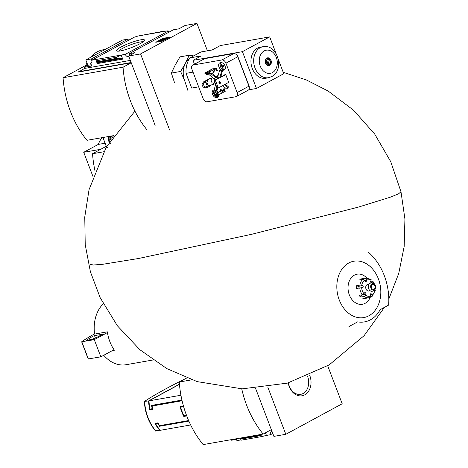 <?xml version="1.0" encoding="UTF-8"?>
<svg xmlns="http://www.w3.org/2000/svg" width="468" height="468" viewBox="0 0 468 468"><rect width="100%" height="100%" fill="white"/><g stroke="black" fill="none" stroke-linecap="round" stroke-linejoin="round"><path stroke-width="0.7" d="M272.113 431.683A3.194 2.007 -118.4 0 0 271.089 431.8A3.194 2.007 -118.4 0 0 270.486 434.719L272.797 433.467M270.486 434.719L266.438 435.433L265.438 432.824M240.961 439.908L236.948 440.61A3.194 2.007 -118.4 0 0 235.673 438.89M152.591 408.57L150.07 409.155A39.915 30.361 -100 0 1 148.982 400.86L180.935 395.249M152.194 408.78A39.915 30.361 -100 0 1 151.591 405.405L181.923 400.081M182.497 406.189L180.654 407.189L183.626 406.669M180.654 407.189A39.915 30.361 80 0 0 183.93 415.777L186.504 415.327M161.214 425.365L159.559 426.266L188.873 421.118M159.559 426.266A39.915 30.361 -100 0 1 157.821 423.505L155.692 423.879A39.915 30.361 -100 0 0 160.231 430.308L190.657 424.962M185.533 415.496L183.801 416.438L186.726 415.923M183.801 416.438A39.915 30.361 -100 0 1 180.051 406.622L183.438 406.025M154.042 404.978L152.123 406.019L182.081 400.754M152.123 406.019A39.915 30.361 80 0 0 152.767 409.371L149.789 409.892A39.915 30.361 80 0 1 148.561 400.936L179.443 384.21M183.854 379.542A145.484 23.26 -20.9 0 0 144.577 401.368L148.561 400.936M155.826 430.812L160.138 430.197M188.622 420.556L159.617 425.646A39.915 30.361 80 0 1 157.921 422.867L154.943 423.388A39.915 30.361 80 0 0 159.804 430.379M327.699 365.8L342.196 403.761L285.819 434.292L273.909 436.381L271.422 429.881L270.615 430.022M191.769 379.829L179.273 382.023A89.844 68.334 -100 0 0 203.165 444.6L263.145 434.064L271.329 429.636L255.627 388.516M285.819 434.292L267.842 387.217M236.176 439.382L231.069 440.277L230.864 439.733M262.121 434.245L261.033 435.55L261.442 436.621L241.073 440.195L240.277 438.083M261.442 436.621L266.438 435.433M179.273 382.023L186.75 377.974M263.145 434.064A89.844 68.334 -100 0 1 241.751 388.844M288.218 382.9A15.017 11.425 80 0 0 303.527 395.396A15.017 11.425 80 0 0 309.652 375.19M155.914 431.063A39.915 30.361 80 0 1 144.671 401.614L144.577 401.368M151.667 408.874L149.789 409.892M148.982 400.86L179.455 384.363M157.394 422.961L155.692 423.879M158.178 423.312L157.821 423.505M288.399 382.847A13.361 10.161 80 0 0 300.368 394.389A13.361 10.161 80 0 0 307.511 376.12M368.749 252.527A53.217 40.482 -100 0 1 388.68 304.715A0.667 0.503 -100 0 1 388.405 305.212L380.133 309.687A32.994 25.096 -100 0 1 364.525 321.89A32.994 25.096 -100 0 1 357.651 321.861L349.385 326.336A0.667 0.503 -100 0 1 348.888 326.26M103.252 303.79A33.93 25.804 80 0 0 94.594 334.088L107.359 331.847A33.93 25.804 -100 0 0 107.459 332.537L94.29 339.663L81.73 341.763A66.526 10.635 159.1 0 1 93.073 334.719L94.571 333.912M103.761 355.265A33.93 25.804 80 0 0 126.144 364.707L153.048 359.98M112.361 350.608L114.385 350.251A33.93 25.804 -100 0 1 114.016 349.713A33.93 25.804 -100 0 1 107.459 332.537M114.016 349.713L100.848 356.844L94.29 339.663M100.848 356.844L88.288 358.938M92.6 336.357L94.507 335.632L102.65 334.205L93.559 339.13L86.282 340.33L92.6 336.357L93.641 339.084M348.742 263.004A28.618 21.768 80 0 0 346.923 311.758A28.618 21.768 80 0 0 380.794 293.418A28.618 21.768 80 0 0 348.742 263.004M366.777 277.957A15.274 11.618 80 0 0 354.387 275.143A15.274 11.618 80 0 0 351.468 298.917A15.274 11.618 80 0 0 370.217 297.385M356.481 285.726L358.295 286.387L362.548 285.644L361.741 285.345A1.328 0.345 -171.5 0 0 359.88 285.129L356.481 285.726A9.98 7.587 -100 0 0 356.376 288.458L361.653 287.715A8.646 6.575 80 0 0 363.934 293.688A1.328 0.509 140.9 0 1 362.413 294.752L359.009 295.355A9.98 7.587 -100 0 0 360.805 297.057L364.209 296.46A1.328 0.684 -54.5 0 0 365.49 295.168A8.646 6.575 80 0 0 370.463 296.074A1.328 0.86 71.8 0 1 370.03 297.49A1.328 0.86 71.8 0 1 369.954 297.508A9.98 7.587 80 0 1 369.147 297.712L370.03 297.49M359.588 279.882L362.992 279.285A1.328 0.801 51.8 0 1 364.432 280.279A8.646 6.575 80 0 0 361.741 285.345M361.489 278.852L364.888 278.255A1.328 0.86 -108.2 0 1 366.081 279.39L366.35 280.426A1.065 0.807 -100 0 1 364.911 281.209L364.432 280.279M370.679 281.321L372.429 281.011A1.328 0.509 -39.1 0 1 372.791 281.087L374.599 284.281M370.521 296.718L371.849 296.484A1.328 0.801 -128.2 0 0 372.083 296.379A1.328 0.801 -128.2 0 0 372.113 295.185A8.646 6.575 80 0 0 374.804 290.119A1.328 0.345 8.5 0 1 375.272 290.47L372.083 296.379M371.13 282.684L372.072 282.52L372.61 281.777A1.328 0.509 -39.1 0 0 372.791 281.087M364.888 278.255A9.98 7.587 80 0 1 365.695 278.056L370.978 279.367A1.328 0.684 125.5 0 1 371.054 280.303A8.646 6.575 80 0 0 366.081 279.39M369.047 284.222L367.696 284.456A3.329 2.527 80 0 0 367.099 284.667A3.329 2.527 80 0 0 365.871 288.575A3.329 2.527 80 0 0 368.848 291.008L370.2 290.774M372.072 282.52A1.065 0.807 -100 0 1 370.709 281.227L371.054 280.303M362.548 285.644A1.065 0.807 -100 0 1 362.472 287.715L361.653 287.715M361.612 294.893A1.065 0.807 -100 0 1 361.583 294.992L365.836 294.243A1.065 0.807 -100 0 0 364.473 292.95L363.934 293.688M365.836 294.243L365.49 295.168M370.159 294.518L371.633 294.261A1.065 0.807 -100 0 0 370.194 295.039L370.463 296.074M371.633 294.261L372.113 295.185M374.382 289.967L374.804 290.119M373.593 283.661L371.99 283.152A4.171 3.171 80 0 0 370.036 283.321A4.171 3.171 80 0 0 368.761 288.955A4.171 3.171 80 0 0 373.329 290.774L374.663 289.745A3.329 2.527 80 0 0 375.699 286.428A3.329 2.527 80 0 0 373.593 283.661A3.329 2.527 80 0 0 372.037 283.801A3.329 2.527 80 0 0 371.013 288.294A3.329 2.527 80 0 0 374.663 289.745M372.317 284.538A2.527 1.925 80 0 0 371.381 287.504A2.527 1.925 80 0 0 373.645 289.359A2.527 1.925 80 0 0 375.102 286.533A2.527 1.925 80 0 0 372.768 284.374A2.527 1.925 80 0 0 372.317 284.538M361.583 294.992L360.805 297.057M358.295 286.387A1.065 0.807 -100 0 1 358.851 288.025M388.814 299.046L398.748 273.429L404.171 246.49L404.925 219.018L401 191.821L398.449 193.887L390.242 197.215L358.277 207.131L251.872 234.252L138.434 258.517L102.954 264.262L93.448 265.011L90.008 264.28M283.234 72.318L306.429 79.975L328.185 91.067L353.603 110.272L374.728 134.117L390.733 161.659L401 191.821L398.449 193.887L390.242 197.215L358.277 207.131L251.872 234.252M107.862 147.789L107.447 147.859M105.066 143.22L98.268 144.413L83.719 152.287L100.708 149.304L106.248 146.308L92.547 153.732L103.674 151.778M94.969 170.744A89.844 68.334 -100 0 1 92.547 153.732M98.268 144.413A33.263 25.301 -100 0 1 101.942 137.68M83.719 152.287L92.927 176.407M168.48 32.432A3.194 2.007 61.6 0 1 167.796 31.315L166.936 31.467L168.117 30.824L166.941 31.034M168.691 32.321L168.117 30.824M165.239 31.233L165.128 30.941L165.204 31.239L138.06 36.007L134.263 37.206L91.705 60.249L121.189 55.072L116.567 57.236L116.977 58.301L117.725 58.664L121.534 58.541L122.733 59.12L121.189 55.072L125.237 54.358L167.796 31.315M165.204 31.239L166.906 30.941M140.739 39.833A15.017 2.398 -20.9 0 0 123.885 45.566A15.017 2.398 -20.9 0 0 116.772 51.041A15.017 2.398 -20.9 0 0 131.332 47.631A15.017 2.398 -20.9 0 0 144.46 40.464A15.017 2.398 -20.9 0 0 140.739 39.833M91.424 62.911L90.698 63.309A3.194 2.007 -118.4 0 0 91.096 63.168A3.194 2.007 -118.4 0 0 91.705 60.249M128.601 40.271A3.194 2.007 61.6 0 1 127.916 39.148L91.359 58.945A3.194 2.007 -118.4 0 0 92.044 60.062M129.408 55.616A3.194 2.007 -118.4 0 0 129.308 53.645L173.318 29.812L178.858 28.84L185.041 25.494L196.952 23.4L207.423 50.825M125.237 54.358A3.194 2.007 -118.4 0 0 128.7 56.564A3.194 2.007 -118.4 0 0 128.835 56.476M91.359 58.945L85.825 59.916L122.382 40.125L127.916 39.148M85.825 59.916L87.885 65.315L91.242 64.724M155.13 125.342L131.239 62.77L78.489 72.031L84.579 68.439L130.332 60.401M87.885 65.315L84.158 67.333L84.579 68.439M90.698 63.309L91.728 66.006L84.158 67.333M169.621 129.999L140.57 53.925L128.659 56.02L134.843 52.673L129.308 53.645M139.762 35.708L165.128 30.941M122.733 59.12L97.297 63.59L95.753 59.535M96.203 60.817L116.567 57.236M163.039 38.341L155.768 42.278L162.571 41.085L169.849 37.142L163.039 38.341L163.203 38.768L168.591 37.82M140.57 53.925L196.952 23.4M78.396 71.785L131.145 62.525L128.659 56.02M113.677 135.621L86.972 140.312A89.844 68.334 -100 0 1 63.075 77.735L85.808 65.426A33.263 25.301 -100 0 1 86.949 62.864M146.946 129.776A89.844 68.334 -100 0 1 123.055 67.199L131.239 62.77M87.797 65.075L85.808 65.426M123.055 67.199L63.075 77.735M90.511 57.383A33.263 25.301 -100 0 1 103.065 49.819L105.16 49.45M157.184 42.026L159.032 41.026M162.472 39.166L163.203 38.768M166.538 38.388L163.975 39.727L163.274 39.084L159.588 40.441A1.995 0.322 159.1 0 0 158.997 40.932A1.995 0.322 159.1 0 0 159.5 40.956L162.109 39.634L162.899 40.359L163.753 40.207L167.392 38.241L166.538 38.388M160.577 40.435L160.74 40.862L159.664 41.383A1.995 0.322 159.1 0 1 159.161 41.359L158.997 40.932M159.664 41.383L159.5 40.956M160.676 40.687L160.618 40.195M163.139 40.774L162.273 40.061L160.781 40.622M163.063 40.786L162.899 40.359M143.103 41.833A13.361 2.135 -20.9 0 0 140.195 41.968A13.361 2.135 -20.9 0 0 127.36 46.11A13.361 2.135 -20.9 0 0 118.697 51.152M187.925 90.581L184.749 80.935L180.619 71.452L185.41 63.268L189.248 55.242L179.987 56.868L175.202 65.058L171.364 73.078L174.541 82.725M189.248 55.242L193.635 55.92M180.619 71.452L171.364 73.078M188.113 79.115A13.04 9.916 -100 0 1 187.469 77.009M184.749 80.935A17.959 13.66 -100 0 1 185.41 63.268A17.959 13.66 -100 0 1 189.71 58.325M194.448 64.157L192.997 60.349L242.424 51.667L269.703 36.89L220.276 45.572L212.092 50.006L200.947 51.966L190.031 57.874A21.493 16.351 80 0 0 186.065 73.347L191.687 88.072L198.648 86.849M224.915 90.266L221.025 92.377L220.557 91.149L217.053 92.799L217.737 92.676L218.579 94.887L216.988 95.495L213.168 95.975L215.894 95.501L216.614 94.513L217.696 93.992L217.053 92.799M217.468 92.57L217.152 91.746L216.468 91.868L213.654 93.395L214.198 94.828M220.557 91.149L217.737 92.676M217.152 91.746L213.654 93.395M214.332 93.272L214.8 94.501L213.168 95.975M216.485 68.182L209.769 71.82L210.612 74.026L209.933 74.143L209.471 72.938M209.769 71.82L205.768 72.739M206.177 73.827L206.528 74.745L209.617 73.318M206.862 73.71L207.213 74.623M210.612 74.026L213.431 72.499L212.963 71.271L216.859 69.165M203.159 83.526L201.907 84.076L203.206 83.251L203.013 82.169L204.539 81.9L204.92 82.883L203.972 82.789L203.159 83.526L204.656 87.452L206.417 86.808L206.792 87.791L209.611 86.264L209.237 85.281L205.563 86.96M206.792 87.791L205.259 88.06L204.961 87.288M204.539 81.9L207.359 80.373L207.733 81.356L204.92 82.883M206.417 86.808L209.237 85.281M207.359 80.373L206.511 80.525L210.688 78.261M212.22 84.538L213.689 84.281L213.127 82.807L212.103 82.988L210.887 79.8L211.91 79.618L211.349 78.144L209.611 78.595M210.887 79.8L211.788 79.308M213.098 71.2L214.104 70.984M213.197 71.469L214.221 71.294L213.999 70.715M215.953 69.65L216.432 70.902L217.333 70.416M216.432 70.902L217.456 70.727L216.468 68.147L212.25 68.983M225.038 91.389L224.342 88.762L223.318 88.938L223.885 90.412L221.668 90.798L221.107 89.329L220.089 89.505L220.685 91.067M223.885 90.412L224.786 89.92M214.666 89.938A4.06 2.551 -118.4 0 0 214.543 89.955L213.689 90.108A4.06 2.551 -118.4 0 0 213.186 90.283A4.06 2.551 -118.4 0 0 213.32 95.776M213.472 95.975A4.06 2.551 -118.4 0 0 216.549 97.59L217.398 97.443A4.06 2.551 -118.4 0 0 217.901 97.268A4.06 2.551 -118.4 0 0 218.913 94.706M218.076 92.243A4.06 2.551 -118.4 0 0 216.789 90.728M220.995 62.642L220.141 62.788A4.06 2.551 -118.4 0 0 219.638 62.964A4.06 2.551 -118.4 0 0 219.141 67.369A4.06 2.551 -118.4 0 0 223.002 70.27L223.85 70.124A4.06 2.551 -118.4 0 0 224.353 69.948A4.06 2.551 -118.4 0 0 224.856 65.543A4.06 2.551 -118.4 0 0 220.995 62.642M227.969 82.754L228.799 82.608L225.757 74.634L224.055 74.933L224.172 75.237M225.921 63.174A3.99 2.51 -118.4 0 0 221.961 59.945L193.032 65.023A3.99 2.51 -118.4 0 0 192.541 65.192A3.99 2.51 -118.4 0 0 191.886 69.153L203.112 98.549A3.99 2.51 -118.4 0 0 207.072 101.784L236.001 96.701A3.99 2.51 -118.4 0 0 236.492 96.531A3.99 2.51 -118.4 0 0 237.147 92.57L225.921 63.174L237.738 56.774A3.99 2.51 -118.4 0 0 233.784 53.539L204.855 58.623A3.99 2.51 -118.4 0 0 204.364 58.792L192.541 65.192M215.748 76.454L211.916 73.324M218.041 75.845A4.657 2.931 -118.4 0 0 216.555 76.021L215.643 76.512A4.657 2.931 -118.4 0 0 215.005 77.08L211.004 73.815M220.756 77.085L222.405 71.142L220.539 69.621L219.632 70.112L217.836 76.582A4.657 2.931 -118.4 0 0 215.643 76.512M222.592 85.667L226.921 89.201L227.828 88.709L228.372 86.761L225.26 84.222M215.508 84.96L214.227 89.581L216.093 91.102L217 90.611L217.702 88.089M225.055 74.757L214.695 80.367L214.402 82.058L216.415 87.335L217.643 88.095L218.328 87.978L216.415 87.335M216.795 87.27L214.783 81.994L214.402 82.058M214.783 81.994L215.374 80.244L218.328 87.978L228.706 82.356M214.695 80.367L225.734 74.634M268.164 64.385L269.375 59.676A2.662 2.024 -100 0 1 270.229 62.811A2.662 2.024 -100 0 1 268.164 64.385L266.982 65.192M267.193 63.864A2.662 2.024 -100 0 1 266.333 60.735A2.662 2.024 -100 0 1 268.398 59.155L267.193 63.864L266.608 64.566A3.329 2.527 -100 0 1 265.327 61.074A3.329 2.527 -100 0 1 267.281 58.57A3.329 2.527 -100 0 1 268.135 58.611L268.398 59.155M269.375 59.676L269.106 59.126A3.329 2.527 -100 0 1 270.387 62.618A3.329 2.527 -100 0 1 268.433 65.122A3.329 2.527 -100 0 1 267.579 65.081M269.106 59.126L268.375 59.255M267.199 65.333A3.329 2.527 80 0 0 267.327 65.315L268.433 65.122M267.281 58.57L266.175 58.763A3.329 2.527 80 0 0 266.052 58.792M208.33 74.02L214.35 78.934M216.093 91.102L217.029 87.715M226.921 89.201L227.46 87.253L224.353 84.714M227.46 87.253L228.372 86.761M219.849 77.577L221.499 71.639L222.405 71.142M186.065 73.347L193.021 72.125M248.701 89.838L256.482 88.475L283.76 73.704L278.401 59.67M242.424 51.667L256.482 88.475M249.268 87.276A2.662 1.673 -118.4 0 0 249.034 85.855L237.791 56.406A2.662 1.673 -118.4 0 0 236.182 54.458M266.07 78.209A15.813 12.028 -100 0 1 251.252 64.765A15.813 12.028 -100 0 1 260.6 47.075L263.297 46.671A15.736 11.969 -100 0 0 253.984 64.28A15.736 11.969 -100 0 0 268.737 77.665L266.07 78.209M269.703 36.89L276.044 53.492M192.997 60.349L201.181 55.914L190.031 57.874M236.492 96.531L248.315 90.131A3.99 2.51 -118.4 0 0 248.964 86.171L237.738 56.774M221.499 71.639L219.632 70.112M218.872 78.103A3.726 2.346 -118.4 0 0 216.087 77.331L215.181 77.823A3.726 2.346 -118.4 0 0 214.519 81.379M219.065 81.713A1.1 0.837 80 0 1 219.41 83.678A3.726 2.346 -118.4 0 0 219.673 82.415M217.959 78.595A3.726 2.346 -118.4 0 0 215.181 77.823M216.69 79.285A1.995 1.258 -118.4 0 0 215.572 79.893M269.691 65.45A3.99 3.036 -100 0 1 268.971 65.701A3.99 3.036 -100 0 1 265.292 62.297A3.99 3.036 -100 0 1 267.591 57.839A3.99 3.036 -100 0 1 271.165 60.764A3.99 3.036 -100 0 1 269.691 65.45M267.175 57.956A3.99 3.036 -100 0 1 270.381 61.191A3.99 3.036 -100 0 1 268.837 65.602A3.99 3.036 -100 0 1 268.538 65.736M266.783 65.034L267.029 64.057M219.966 83.649A1.1 0.837 -100 0 1 219.387 81.555A1.1 0.837 -100 0 1 219.966 83.649M221.148 67.006A7.71 5.868 -100 0 1 220.785 66.058A7.968 1.275 -20.9 0 0 221.598 65.976A7.968 6.061 -100 0 1 221.229 64.455A7.71 1.234 -20.9 0 0 221.891 64.338A7.968 6.061 80 0 0 222.259 65.859A7.968 1.275 -20.9 0 0 223.423 65.59A7.71 5.868 80 0 0 223.786 66.544A7.968 1.275 159.1 0 1 222.622 66.813A7.968 6.061 80 0 0 223.341 68.147A7.71 1.234 159.1 0 1 222.68 68.258A7.968 6.061 -100 0 1 221.961 66.93A7.968 1.275 159.1 0 1 221.148 67.006L223.569 66.023M214.888 92.722A7.968 6.061 -100 0 1 214.689 91.792A7.71 1.234 -20.9 0 0 215.35 91.675A7.968 6.061 80 0 0 215.496 92.395M222.195 65.655L221.598 65.976M222.534 65.801L222.68 66.181M223.581 66.052L221.961 66.93M223.23 67.965L222.68 68.258M223.663 66.251L222.622 66.813M217.38 93.653L216.953 93.67L217.287 93.395M221.586 90.576L220.516 91.155M214.8 94.501L217.21 93.196M216.614 94.513L213.894 94.992M216.988 95.495L215.894 95.501M218.579 94.887L225.289 91.248M208.798 71.598L210.571 70.803L208.798 71.598M212.501 68.843L205.686 72.534M207.459 73.412L204.738 73.891L208.552 73.412L207.459 73.412L208.178 72.429M205.458 72.909L204.738 73.891M209.26 71.908L209.635 72.891L208.552 73.412M206.47 85.053A1.1 0.837 80 0 0 206.119 83.088M210.009 78.384L203.013 82.169M201.907 84.076L203.404 88.002L204.656 87.452M207.02 85.024A1.1 0.837 -100 0 1 206.446 82.93A1.1 0.837 -100 0 1 207.02 85.024M209.512 86.007L213.519 83.836M108.319 147.016L106.692 147.303M111.396 138.949A2.129 1.34 -118.4 0 0 110.512 138.756A2.129 1.34 -118.4 0 0 109.968 141.125M111.15 139.318L110.003 139.938L110.729 138.867M111.875 138.236A3.329 2.094 -118.4 0 0 110.091 137.65A3.329 2.094 -118.4 0 0 108.851 139.938A3.329 2.094 -118.4 0 0 110.664 143.214M240.663 439.13L261.033 435.55M240.423 438.493L261.36 434.813M88.388 359.032L81.83 341.851M95.449 338.101L94.507 335.632M359.781 287.861A9.98 7.587 80 0 0 362.413 294.752M362.992 279.285A9.98 7.587 80 0 0 359.88 285.129M364.209 296.46A9.98 7.587 80 0 0 369.147 297.712L361.916 298.982M373.856 283.76A8.646 6.575 80 0 0 372.61 281.777M364.66 280.724L366.35 280.426M96.607 61.881L116.977 58.301M161.226 40.383L161.062 39.95M162.273 40.061L162.109 39.634M97.011 62.847L121.534 58.541M96.788 62.343L117.725 58.664M218.07 94.975L217.696 93.992M203.293 82.906L203.972 82.789M204.978 87.323L205.657 87.206M237.147 92.57L248.964 86.171M193.032 65.023L204.855 58.623M221.961 59.945L233.784 53.539M272.417 72.604A11.747 8.933 -100 0 1 259.26 60.12A11.747 8.933 -100 0 1 273.166 52.592A11.747 8.933 -100 0 1 272.417 72.604M224.231 69.609L223.002 70.27M224.775 69.621L223.85 70.124M217.766 96.934L216.549 97.59M218.322 96.94L217.398 97.443M224.494 69.545A3.99 2.51 -118.4 0 0 224.962 69.393M222.136 62.765A3.627 2.281 -118.4 0 0 220.159 63.94A3.627 2.281 -118.4 0 0 220.744 67.293A3.627 2.281 -118.4 0 0 223.961 69.428A3.627 2.281 -118.4 0 0 225.319 67.035M217.959 96.882A3.99 2.51 -118.4 0 0 218.451 96.706A3.99 2.51 -118.4 0 0 218.544 96.654M215.128 95.823A3.627 2.281 -118.4 0 0 217.421 96.765A3.627 2.281 -118.4 0 0 218.796 94.77M214.835 90.078A3.627 2.281 -118.4 0 0 213.677 93.378M209.284 73.02L208.909 72.037M217.714 95.103L217.339 94.121M203.206 83.251L203.884 83.128M106.493 146.776L102.948 137.504M112.455 137.381A4.399 2.767 -118.4 0 0 109.98 136.516A4.399 2.767 -118.4 0 0 108.324 139.335A4.399 2.767 -118.4 0 0 110.419 143.606M113.098 136.445A5.054 3.182 -118.4 0 0 112.197 135.878M144.355 401.585C145.039 413.045 148.795 422.867 155.61 431.057M88.218 359.02L81.66 341.845M134.936 111.132L106.3 147.098L89.037 189.71L84.761 217.006L85.223 244.629L90.4 271.773L100.14 297.625L117.339 325.734L139.903 349.742L166.9 368.644L197.186 381.625L242.19 388.855L287.399 383.128L329.168 364.9L364.122 335.655L384.439 307.353M268.737 77.665L271.768 76.559C284.825 70.212 277.793 44.039 263.297 46.671M224.991 69.375L224.377 69.586C220.217 70.522 219.047 61.905 221.189 62.355M218.538 96.66L217.836 96.923L215.104 95.829M214.204 90.014L213.66 93.389M213.706 93.541L213.911 94.074M106.452 146.841L102.89 137.516M108.962 136.445L108.243 138.259L108.418 140.353L109.243 142.26"/></g></svg>
